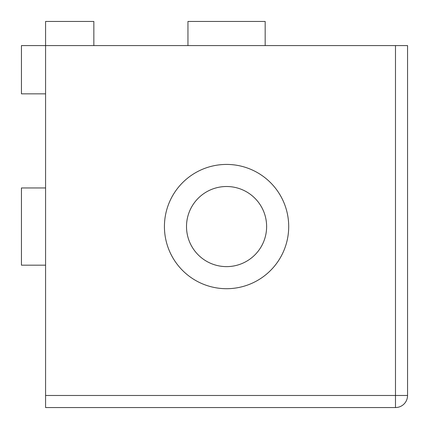 <?xml version="1.0" encoding="UTF-8"?>
<svg xmlns="http://www.w3.org/2000/svg" width="429" height="429" viewBox="0 0 429 429"><rect width="100%" height="100%" fill="white"/><g stroke="black" fill="none" stroke-linecap="round" stroke-linejoin="round"><path stroke-width="0.64" d="M187.956 45.581L187.956 21.45L265.176 21.45L265.176 45.581M93.844 45.581L93.844 21.45L45.581 21.45L45.581 45.581L407.55 45.581L407.55 395.484L395.484 395.484L395.484 45.581M45.581 407.55L45.581 395.484L395.484 395.484L395.484 407.55A12.066 12.066 0 0 0 407.55 395.484A12.066 12.066 0 0 1 395.484 407.55L45.581 407.55M45.581 93.844L21.45 93.844L21.45 45.581L45.581 45.581L45.581 395.484M164.425 226.566A62.141 62.141 0 0 0 226.566 288.706A62.141 62.141 0 0 0 288.706 226.566A62.141 62.141 0 0 0 226.566 164.425A62.141 62.141 0 0 0 164.425 226.566M266.623 226.566A40.058 40.058 0 0 1 226.566 266.623A40.058 40.058 0 0 1 186.508 226.566A40.058 40.058 0 0 1 226.566 186.508A40.058 40.058 0 0 1 266.623 226.566M45.581 187.956L21.45 187.956L21.45 265.176L45.581 265.176"/></g></svg>

